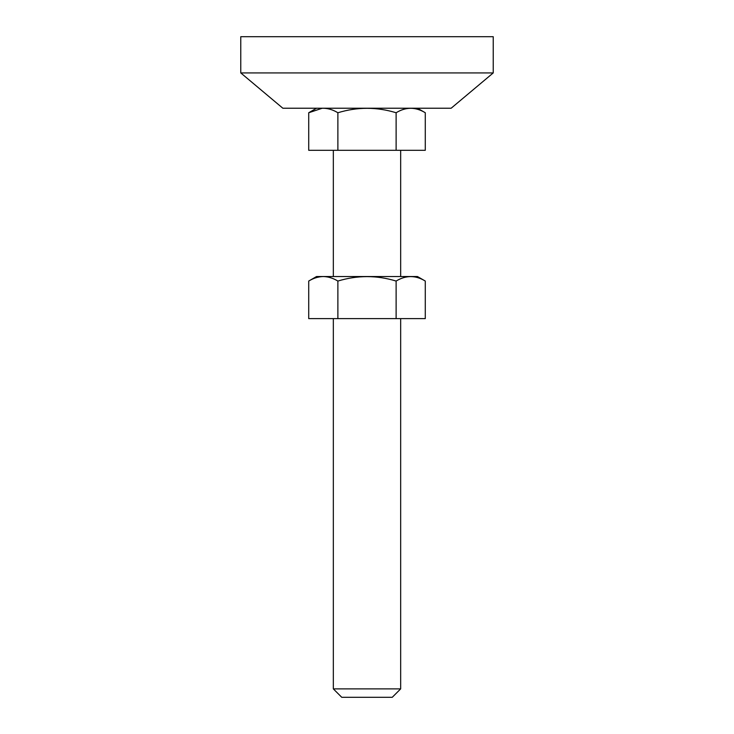 <?xml version="1.0" encoding="UTF-8"?>
<svg xmlns="http://www.w3.org/2000/svg" width="734" height="734" viewBox="0 0 734 734"><rect width="100%" height="100%" fill="white"/><g stroke="black" fill="none" stroke-linecap="round" stroke-linejoin="round"><path stroke-width="1.1" d="M308.72 281.049L308.72 318.611L425.28 318.611L425.28 281.049C415.582 275.122 405.865 275.122 396.121 281.058C376.762 275.14 357.348 275.14 337.879 281.058C333.19 278.214 328.401 276.709 323.52 276.534C318.473 276.608 313.546 278.113 308.72 281.049L316.537 276.534L417.233 276.534M396.121 318.611L396.121 281.058M337.879 318.611L337.879 281.058M240.77 72.923L240.77 36.7L493.23 36.7L493.23 72.923L240.77 72.923L282.847 108.228L451.153 108.228L493.23 72.923L479.898 72.923M367.22 697.3L341.75 697.3L333.337 688.887L400.663 688.887L392.25 697.3L366.78 697.3M396.121 150.305L308.72 150.305L308.72 112.742L322.198 108.256C327.548 108.127 332.768 109.623 337.879 112.752C357.348 106.834 376.762 106.834 396.121 112.752C405.819 106.815 415.536 106.815 425.28 112.742L425.28 150.305L396.121 150.305L396.121 112.752M337.879 150.305L337.879 112.752M417.462 276.534L425.28 281.049M333.337 150.305L333.337 276.534M333.337 318.611L333.337 688.887M400.663 150.305L400.663 276.534M400.663 318.611L400.663 688.887M316.537 108.228L308.72 112.742M417.462 108.228L425.28 112.742"/></g></svg>
